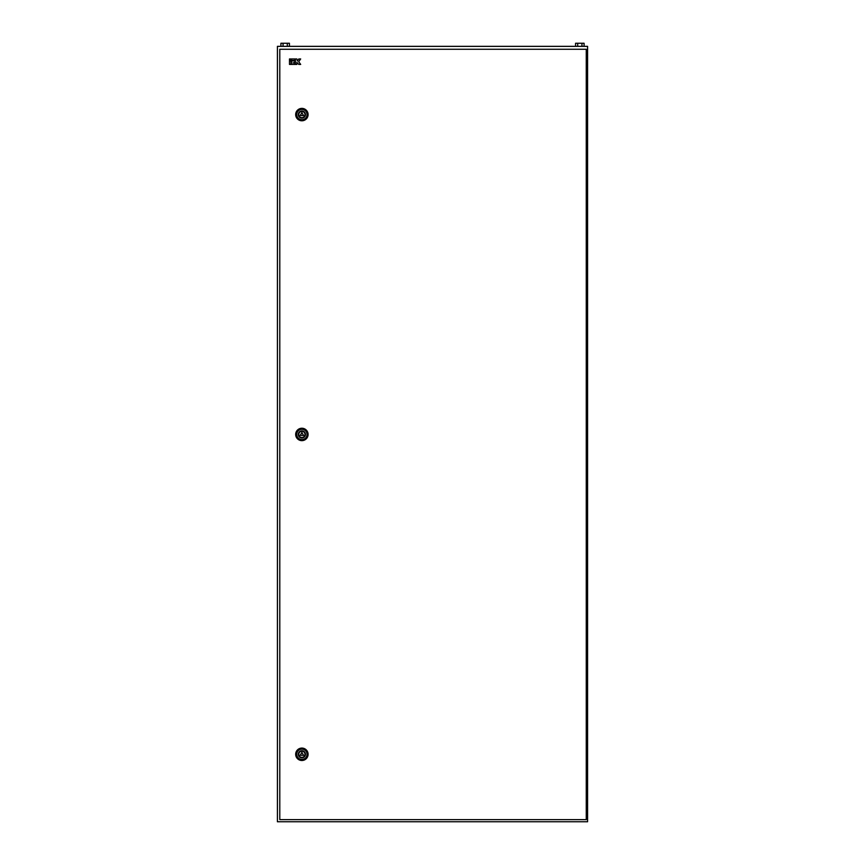 <?xml version="1.0" encoding="UTF-8"?>
<svg xmlns="http://www.w3.org/2000/svg" width="865" height="865" viewBox="0 0 865 865"><rect width="100%" height="100%" fill="white"/><g stroke="black" fill="none" stroke-linecap="round" stroke-linejoin="round"><path stroke-width="1.3" d="M277.416 46.353L587.584 46.353L587.584 821.75L277.416 821.75L277.416 46.353M577.701 46.353L577.701 43.25L575.571 43.25L575.571 46.353M577.701 43.25L581.95 43.25L581.95 46.353M581.95 43.25L584.08 43.25L584.08 46.353M283.05 46.353L283.05 43.25L280.92 43.25L280.92 46.353M283.05 43.25L287.299 43.25L287.299 46.353M287.299 43.25L289.429 43.25L289.429 46.353M298.782 114.591A3.103 3.103 0 0 0 301.885 117.683A3.103 3.103 0 0 0 304.988 114.591A3.103 3.103 0 0 0 301.885 111.488A3.103 3.103 0 0 0 298.782 114.591M295.679 114.591A6.206 6.206 0 0 0 301.885 120.786A6.206 6.206 0 0 0 308.091 114.591A6.206 6.206 0 0 0 301.885 108.385A6.206 6.206 0 0 0 295.679 114.591M300.209 115.553L303.561 115.553L301.885 112.645L300.209 115.553M298.782 434.435A3.103 3.103 0 0 0 301.885 437.539A3.103 3.103 0 0 0 304.988 434.435A3.103 3.103 0 0 0 301.885 431.332A3.103 3.103 0 0 0 298.782 434.435M295.679 434.435A6.206 6.206 0 0 0 301.885 440.642A6.206 6.206 0 0 0 308.091 434.435A6.206 6.206 0 0 0 301.885 428.24A6.206 6.206 0 0 0 295.679 434.435M300.209 435.409L303.561 435.409L301.885 432.5L300.209 435.409M298.782 754.291A3.103 3.103 0 0 0 301.885 757.394A3.103 3.103 0 0 0 304.988 754.291A3.103 3.103 0 0 0 301.885 751.188A3.103 3.103 0 0 0 298.782 754.291M295.679 754.291A6.206 6.206 0 0 0 301.885 760.497A6.206 6.206 0 0 0 308.091 754.291A6.206 6.206 0 0 0 301.885 748.084A6.206 6.206 0 0 0 295.679 754.291M300.209 755.264L303.561 755.264L301.885 752.355L300.209 755.264M279.784 49.262L279.784 819.62L586.265 819.62L586.265 49.262L279.784 49.262M289.483 64.421L290.975 64.421L290.975 60.939L289.483 60.939L289.483 64.421M290.975 58.95L289.483 58.95L289.483 60.442L290.975 60.442L290.975 58.95M294.9 58.95L291.473 58.95L291.473 60.442L294.9 60.442L294.9 58.95M291.473 60.939L291.473 64.421L294.9 64.421L294.9 62.929L292.965 62.929L294.9 62.431L294.9 60.939L291.473 60.939M295.397 64.421L296.89 64.421L296.89 62.431L298.825 64.421L300.674 64.421L298.695 61.685L300.674 58.95L298.825 58.95L297.387 60.939L296.89 58.95L295.397 58.95L295.397 64.421M296.727 114.591A5.158 5.158 0 0 1 301.885 109.433A5.158 5.158 0 0 1 307.043 114.591A5.158 5.158 0 0 1 301.885 119.738A5.158 5.158 0 0 1 296.727 114.591M305.453 114.591A3.568 3.568 0 0 0 301.885 111.023A3.568 3.568 0 0 0 298.317 114.591A3.568 3.568 0 0 0 301.885 118.148A3.568 3.568 0 0 0 305.453 114.591M296.727 434.435A5.158 5.158 0 0 1 301.885 429.289A5.158 5.158 0 0 1 307.043 434.435A5.158 5.158 0 0 1 301.885 439.593A5.158 5.158 0 0 1 296.727 434.435M305.453 434.435A3.568 3.568 0 0 0 301.885 430.878A3.568 3.568 0 0 0 298.317 434.435A3.568 3.568 0 0 0 301.885 438.004A3.568 3.568 0 0 0 305.453 434.435M296.727 754.291A5.158 5.158 0 0 1 301.885 749.133A5.158 5.158 0 0 1 307.043 754.291A5.158 5.158 0 0 1 301.885 759.448A5.158 5.158 0 0 1 296.727 754.291M305.453 754.291A3.568 3.568 0 0 0 301.885 750.723A3.568 3.568 0 0 0 298.317 754.291A3.568 3.568 0 0 0 301.885 757.859A3.568 3.568 0 0 0 305.453 754.291"/></g></svg>
